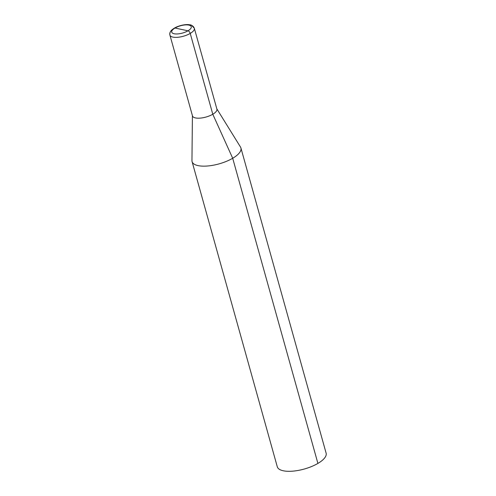 <?xml version="1.0" encoding="UTF-8"?>
<svg xmlns="http://www.w3.org/2000/svg" width="496" height="496" viewBox="0 0 496 496"><rect width="100%" height="100%" fill="white"/><g stroke="black" fill="none" stroke-linecap="round" stroke-linejoin="round"><path stroke-width="0.74" d="M175.014 28.036A10.137 3.776 164.4 0 1 191.121 26.369A10.137 3.776 164.4 0 1 178.349 33.864A10.137 3.776 164.4 0 1 175.014 28.036L187.978 30.808A2.536 1.364 -120.4 0 1 190.228 33.424A12.673 4.718 164.4 0 1 177.655 37.293A12.673 4.718 164.4 0 1 169.917 35.098C169.272 32.655 170.754 30.33 174.363 28.117C180.532 24.713 187.246 24.174 189.602 24.8C191.94 25.11 193.514 26.276 194.333 28.278A12.673 4.718 164.4 0 1 183.396 36.233A12.673 4.718 164.4 0 1 169.917 35.098C169.576 32.959 170.326 31.149 172.162 29.673C174.945 27.361 178.827 25.761 183.799 24.881C188.598 24.552 191.202 24.713 191.617 25.383L194.333 28.278A12.673 4.718 164.4 0 1 190.228 33.424L212.79 114.241A12.673 4.718 164.4 0 1 200.217 118.11A12.673 4.718 164.4 0 1 192.485 115.915A12.673 4.718 164.4 0 0 205.958 117.056A12.673 4.718 164.4 0 0 216.901 109.101L194.333 28.278L216.901 109.101A12.673 4.718 164.4 0 1 212.79 114.241L232.698 158.255A25.352 9.436 164.4 0 0 240.913 147.975A25.352 9.436 164.4 0 0 240.498 147.039L216.833 108.853L240.498 147.039A25.352 9.436 164.4 0 1 240.913 147.975L326.114 453.133A25.352 9.436 164.4 0 1 304.234 469.042A25.352 9.436 164.4 0 1 277.283 466.767L192.082 161.609A25.352 9.436 164.4 0 1 191.952 160.592A25.352 9.436 164.4 0 0 192.082 161.609L277.283 466.767A25.352 9.436 164.4 0 0 292.752 471.157A25.352 9.436 164.4 0 0 317.905 463.419A25.352 9.436 164.4 0 0 326.114 453.133L240.913 147.975A25.352 9.436 164.4 0 1 219.034 163.885A25.352 9.436 164.4 0 1 192.082 161.609A25.352 9.436 164.4 0 0 207.551 165.999A25.352 9.436 164.4 0 0 232.698 158.255L317.905 463.419M187.978 30.808A10.137 3.776 164.4 0 1 171.864 32.482A10.137 3.776 164.4 0 1 184.642 24.98A10.137 3.776 164.4 0 1 187.978 30.808M192.417 115.673L191.952 160.592L192.417 115.673M169.917 35.098L192.485 115.915L169.917 35.098"/></g></svg>
